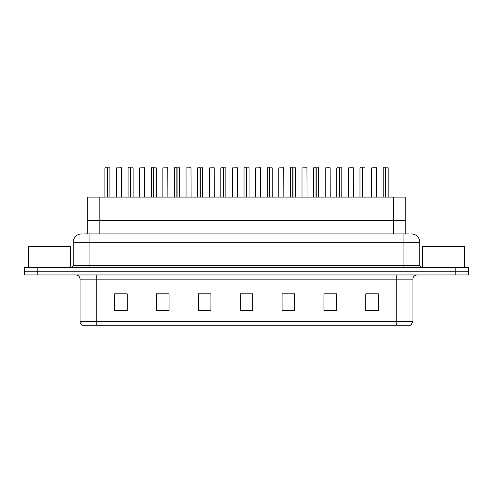 <?xml version="1.0" encoding="UTF-8"?>
<svg xmlns="http://www.w3.org/2000/svg" width="493" height="493" viewBox="0 0 493 493"><rect width="100%" height="100%" fill="white"/><g stroke="black" fill="none" stroke-linecap="round" stroke-linejoin="round"><path stroke-width="0.74" d="M87.279 233.941L87.279 197.108L405.807 197.108L405.807 220.55L393.248 220.55L405.807 220.55L405.807 233.941M99.832 233.941L99.832 220.55L87.279 220.55L393.248 220.55L393.248 197.108M99.832 197.108L99.832 220.55L393.248 220.55L393.248 233.941M412.931 321.596L410.879 325.195L396.187 325.195L396.187 321.596L412.931 321.596L412.931 279.149A4.184 4.184 0 0 1 417.115 274.965M396.187 325.195L82.121 325.195A4.184 4.184 0 0 1 80.069 321.596L80.069 279.149C79.823 276.61 78.43 275.211 75.885 274.965M37.209 267.428L468.35 267.428L468.35 271.199L24.65 271.199L24.65 274.965L37.209 274.965L37.209 271.199L24.65 271.199L24.65 267.428L37.209 267.428L37.209 271.199L468.35 271.199L468.35 274.965L37.209 274.965M378.353 310.584L378.353 293.84L365.794 293.84L365.794 310.584L378.353 310.584M336.497 310.584L336.497 293.84L323.938 293.84L323.938 310.584L336.497 310.584M294.635 310.584L294.635 293.84L282.082 293.84L282.082 310.584L294.635 310.584M127.206 310.584L127.206 293.84L114.647 293.84L114.647 310.584L127.206 310.584M169.062 310.584L169.062 293.84L156.503 293.84L156.503 310.584L169.062 310.584M210.918 310.584L210.918 293.84L198.365 293.84L198.365 310.584L210.918 310.584M252.78 310.584L252.78 293.84L240.22 293.84L240.22 310.584L252.78 310.584M388.57 325.195L104.43 325.195M336.158 293.927L330.846 293.927M324.567 293.927L336.497 293.927M370.946 293.927L377.225 293.927M208.619 293.927L203.301 293.927M156.503 293.927L168.52 293.927M162.24 293.927L156.922 293.927M115.861 293.927L122.141 293.927M289.779 293.927L284.467 293.927M243.4 293.927L249.68 293.927M210.918 293.927L198.365 293.927M294.635 293.927L282.082 293.927M84.704 233.941L408.487 233.941M84.513 233.941L89.948 233.941L89.948 242.316L73.204 242.316L73.204 265.339A2.095 2.095 0 0 1 71.115 267.428M81.579 233.941A8.369 8.369 0 0 0 73.204 242.316M411.421 233.941A8.369 8.369 0 0 1 419.796 242.316L419.796 265.339C419.919 266.608 420.615 267.305 421.885 267.428M107.295 167.891L104.892 167.891L107.295 167.805L107.295 197.108M109.914 197.108L109.914 167.891L104.978 167.805M109.914 167.891L107.511 167.891L109.834 167.805M104.892 167.891L104.892 197.108M107.511 167.805L107.443 197.108M107.511 167.891L107.511 197.108M107.295 167.805L107.369 197.108M107.369 167.805L106.568 167.805M121.512 197.108L121.426 167.805L116.49 167.891L116.49 197.108M130.485 167.891L128.081 167.891L130.491 167.805L130.485 197.108M133.104 197.108L133.104 167.891L128.168 167.805M133.104 167.891L130.7 167.891L133.024 167.805M128.081 167.891L128.081 197.108M130.7 167.805L130.633 197.108M130.7 167.891L130.7 197.108M130.491 167.805L130.559 197.108M130.559 167.805L129.758 167.805M153.674 167.891L151.271 167.891L153.68 167.805L153.674 197.108M156.293 197.108L156.293 167.891L151.357 167.805M156.293 167.891L153.89 167.891L156.213 167.805M151.271 167.891L151.271 197.108M153.89 167.805L153.822 197.108M153.89 167.891L153.89 197.108M153.68 167.805L153.748 197.108M153.748 167.805L152.947 167.805M176.864 167.891L174.46 167.891L176.87 167.805L176.864 197.108M179.483 197.108L179.483 167.891L174.547 167.805M179.483 167.891L177.086 167.891L179.403 167.805M174.46 167.891L174.46 197.108M177.079 167.805L177.012 197.108M177.086 167.891L177.086 197.108M176.87 167.805L176.938 197.108M176.938 167.805L176.137 167.805M200.053 167.891L197.65 167.891L200.059 167.805L200.053 197.108M202.672 197.108L202.672 167.891L197.736 167.805M202.672 167.891L200.275 167.891L202.592 167.805M197.65 167.891L197.65 197.108M200.269 167.805L200.201 197.108M200.275 167.891L200.275 197.108M200.059 167.805L200.127 197.108M200.127 167.805L199.326 167.805M144.702 197.108L144.615 167.805L139.679 167.891L139.679 197.108M167.891 197.108L167.805 167.805L162.869 167.891L162.869 197.108M191.081 197.108L190.994 167.805L186.058 167.891L186.058 197.108M70.53 267.428L70.53 246.586L28.668 246.586L28.668 267.428M464.332 267.428L464.332 246.586L422.47 246.586L422.47 267.428M223.243 167.891L220.839 167.891L223.249 167.805L223.243 197.108M225.862 197.108L225.862 167.891L220.926 167.805M225.862 167.891L223.465 167.891L225.782 167.805M220.839 167.891L220.839 197.108M223.458 167.805L223.391 197.108M223.465 167.891L223.465 197.108M223.249 167.805L223.317 197.108M223.317 167.805L222.516 167.805M246.432 167.891L244.029 167.891L246.438 167.805L246.432 197.108M249.051 197.108L249.051 167.891L244.115 167.805M249.051 167.891L246.654 167.891L248.971 167.805M244.029 167.891L244.029 197.108M246.648 167.805L246.58 197.108M246.654 167.891L246.654 197.108M246.438 167.805L246.506 197.108M246.506 167.805L245.705 167.805M269.622 167.891L267.218 167.891L269.628 167.805L269.622 197.108M272.241 197.108L272.241 167.891L267.305 167.805M272.241 167.891L269.844 167.891L272.161 167.805M267.218 167.891L267.218 197.108M269.837 167.805L269.77 197.108M269.844 167.891L269.844 197.108M269.628 167.805L269.696 197.108M269.696 167.805L268.895 167.805M214.27 197.108L214.184 167.805L209.248 167.891L209.248 197.108M237.46 197.108L237.373 167.805L232.437 167.891L232.437 197.108M260.649 197.108L260.563 167.805L255.627 167.891L255.627 197.108M292.811 167.891L290.408 167.891L292.817 167.805L292.811 197.108M295.43 197.108L295.43 167.891L290.494 167.805M295.43 167.891L293.033 167.891L295.35 167.805M290.408 167.891L290.408 197.108M293.027 167.805L292.959 197.108M293.033 167.891L293.033 197.108M292.817 167.805L292.885 197.108M292.885 167.805L292.084 167.805M316.001 167.891L313.597 167.891L316.007 167.805L316.001 197.108M318.62 197.108L318.62 167.891L313.684 167.805M318.62 167.891L316.223 167.891L318.54 167.805M313.597 167.891L313.597 197.108M316.216 167.805L316.149 197.108M316.223 167.891L316.223 197.108M316.007 167.805L316.075 197.108M316.075 167.805L315.274 167.805M339.19 167.891L336.787 167.891L339.196 167.805L339.19 197.108M341.809 197.108L341.809 167.891L336.873 167.805M341.809 167.891L339.412 167.891L341.729 167.805M336.787 167.891L336.787 197.108M339.406 167.805L339.338 197.108M339.412 167.891L339.412 197.108M339.196 167.805L339.264 197.108M339.264 167.805L338.463 167.805M362.38 167.891L359.976 167.891L362.386 167.805L362.38 197.108M364.999 197.108L364.999 167.891L360.063 167.805M364.999 167.891L362.601 167.891L364.919 167.805M359.976 167.891L359.976 197.108M362.595 167.805L362.528 197.108M362.601 167.891L362.601 197.108M362.386 167.805L362.454 197.108M362.454 167.805L361.652 167.805M385.569 167.891L383.166 167.891L385.575 167.805L385.569 197.108M388.188 197.108L388.188 167.891L383.252 167.805M388.188 167.891L385.791 167.891L388.108 167.805M383.166 167.891L383.166 197.108M385.785 167.805L385.717 197.108M385.791 167.891L385.791 197.108M385.575 167.805L385.643 197.108M385.643 167.805L384.842 167.805M283.839 197.108L283.752 167.805L278.816 167.891L278.816 197.108M307.028 197.108L306.942 167.805L302.006 167.891L302.006 197.108M330.218 197.108L330.131 167.805L325.195 167.891L325.195 197.108M328.541 167.805L326.871 167.805M353.407 197.108L353.321 167.805L348.385 167.891L348.385 197.108M351.731 167.805L350.061 167.805M376.597 197.108L376.51 167.805L371.574 167.891L371.574 197.108M374.92 167.805L373.25 167.805M396.187 274.965L396.187 279.149L80.069 279.149M412.931 279.149L396.187 279.149L396.187 321.596L96.813 321.596L96.813 325.195M80.069 321.596L96.813 321.596L96.813 274.965M455.791 274.965L455.791 267.428M252.78 310.005L240.22 310.005M210.918 310.005L198.365 310.005M169.062 310.005L156.503 310.005M127.206 310.005L114.647 310.005M294.635 310.005L282.082 310.005M336.497 310.005L323.938 310.005M378.353 310.005L365.794 310.005M89.948 267.428L89.948 265.339L419.796 265.339M73.204 265.339L89.948 265.339L89.948 242.316L403.052 242.316L403.052 267.428M419.796 242.316L403.052 242.316L403.052 233.941M121.512 167.891L116.49 167.891M144.702 167.891L139.679 167.891M167.891 167.891L162.869 167.891M191.081 167.891L186.058 167.891M214.27 167.891L209.248 167.891M237.46 167.891L232.437 167.891M260.649 167.891L255.627 167.891M283.839 167.891L278.816 167.891M307.028 167.891L302.006 167.891M330.218 167.891L325.195 167.891M353.407 167.891L348.385 167.891M376.597 167.891L371.574 167.891"/></g></svg>
